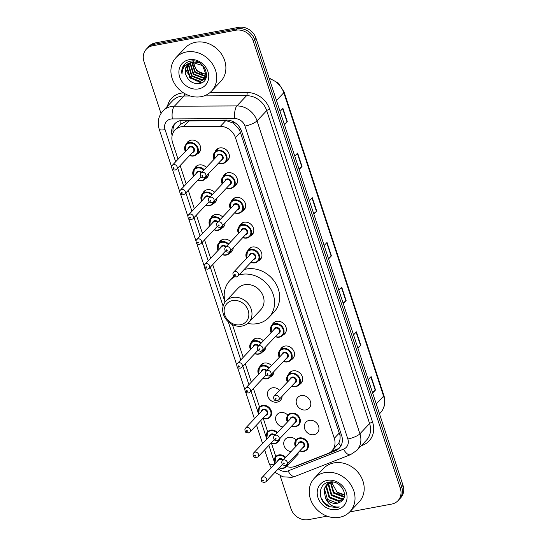 <?xml version="1.0" encoding="UTF-8"?>
<svg xmlns="http://www.w3.org/2000/svg" width="547" height="547" viewBox="0 0 547 547"><rect width="100%" height="100%" fill="white"/><g stroke="black" fill="none" stroke-linecap="round" stroke-linejoin="round"><path stroke-width="0.82" d="M223.265 176.537A7.815 6.742 43.4 0 1 224.523 174.5A7.815 6.742 43.4 0 1 227.853 172.715A7.815 6.742 43.4 0 1 236.229 176.64A7.815 6.742 43.4 0 1 235.887 185.235A7.815 6.742 43.4 0 1 233.918 186.609M231.408 201.303A7.815 6.742 43.4 0 1 232.666 199.265A7.815 6.742 43.4 0 1 235.996 197.481A7.815 6.742 43.4 0 1 244.365 201.405A7.815 6.742 43.4 0 1 244.03 210A7.815 6.742 43.4 0 1 242.061 211.374M239.552 226.068A7.815 6.742 43.4 0 1 240.81 224.031A7.815 6.742 43.4 0 1 244.14 222.246A7.815 6.742 43.4 0 1 252.509 226.171A7.815 6.742 43.4 0 1 252.174 234.766A7.815 6.742 43.4 0 1 250.205 236.14M247.695 250.834A7.815 6.742 43.4 0 1 248.953 248.796A7.815 6.742 43.4 0 1 252.283 247.012A7.815 6.742 43.4 0 1 260.652 250.943A7.815 6.742 43.4 0 1 260.31 259.531A7.815 6.742 43.4 0 1 258.348 260.905M272.119 325.13A7.815 6.742 43.4 0 1 273.377 323.092A7.815 6.742 43.4 0 1 276.707 321.308A7.815 6.742 43.4 0 1 285.083 325.239A7.815 6.742 43.4 0 1 284.741 333.827A7.815 6.742 43.4 0 1 282.772 335.202M280.262 349.895A7.815 6.742 43.4 0 1 281.52 347.858A7.815 6.742 43.4 0 1 284.85 346.073A7.815 6.742 43.4 0 1 293.226 350.005A7.815 6.742 43.4 0 1 292.884 358.593A7.815 6.742 43.4 0 1 290.915 359.967M288.406 374.661A7.815 6.742 43.4 0 1 289.664 372.623A7.815 6.742 43.4 0 1 292.994 370.839A7.815 6.742 43.4 0 1 301.363 374.77A7.815 6.742 43.4 0 1 301.028 383.358A7.815 6.742 43.4 0 1 299.059 384.732M301.137 395.604A7.815 6.742 43.4 0 1 309.506 399.536A7.815 6.742 43.4 0 1 309.171 408.13A7.815 6.742 43.4 0 1 305.841 409.908A7.815 6.742 43.4 0 1 297.465 405.983A7.815 6.742 43.4 0 1 297.807 397.389A7.815 6.742 43.4 0 1 301.137 395.604M309.281 420.369A7.815 6.742 43.4 0 1 317.65 424.301A7.815 6.742 43.4 0 1 317.308 432.896A7.815 6.742 43.4 0 1 313.978 434.674A7.815 6.742 43.4 0 1 305.609 430.749A7.815 6.742 43.4 0 1 305.951 422.154A7.815 6.742 43.4 0 1 309.281 420.369M215.121 151.772A7.815 6.742 43.4 0 1 216.38 149.734A7.815 6.742 43.4 0 1 219.709 147.95A7.815 6.742 43.4 0 1 228.085 151.875A7.815 6.742 43.4 0 1 227.743 160.469A7.815 6.742 43.4 0 1 225.774 161.844M290.922 451.685A7.815 6.742 43.4 0 1 284.406 446.571A7.815 6.742 43.4 0 1 285.377 439.145A7.815 6.742 43.4 0 1 288.707 437.361A7.815 6.742 43.4 0 1 296.009 439.932M282.785 426.92A7.815 6.742 43.4 0 1 276.262 421.805A7.815 6.742 43.4 0 1 277.233 414.38A7.815 6.742 43.4 0 1 280.563 412.595A7.815 6.742 43.4 0 1 287.866 415.166M282.095 396.274A7.815 6.742 43.4 0 1 280.454 400.349A7.815 6.742 43.4 0 1 277.124 402.134A7.815 6.742 43.4 0 1 268.748 398.209A7.815 6.742 43.4 0 1 269.09 389.614A7.815 6.742 43.4 0 1 272.42 387.83A7.815 6.742 43.4 0 1 279.654 390.326M259.688 366.887A7.815 6.742 43.4 0 1 260.946 364.849A7.815 6.742 43.4 0 1 264.276 363.064A7.815 6.742 43.4 0 1 271.51 365.56M273.951 371.509A7.815 6.742 43.4 0 1 272.31 375.584A7.815 6.742 43.4 0 1 270.341 376.958M251.552 342.121A7.815 6.742 43.4 0 1 252.803 340.084A7.815 6.742 43.4 0 1 256.133 338.299A7.815 6.742 43.4 0 1 263.367 340.795M265.815 346.743A7.815 6.742 43.4 0 1 264.167 350.818A7.815 6.742 43.4 0 1 262.198 352.193M202.691 193.529A7.815 6.742 43.4 0 1 203.949 191.491A7.815 6.742 43.4 0 1 207.279 189.706A7.815 6.742 43.4 0 1 214.513 192.202M216.954 198.151A7.815 6.742 43.4 0 1 215.313 202.226A7.815 6.742 43.4 0 1 213.344 203.593M194.554 168.763A7.815 6.742 43.4 0 1 195.805 166.719A7.815 6.742 43.4 0 1 199.135 164.941A7.815 6.742 43.4 0 1 206.369 167.437M208.817 173.385A7.815 6.742 43.4 0 1 207.169 177.46A7.815 6.742 43.4 0 1 205.2 178.828M210.834 218.294A7.815 6.742 43.4 0 1 212.092 216.256A7.815 6.742 43.4 0 1 215.422 214.472A7.815 6.742 43.4 0 1 222.656 216.968M225.097 222.916A7.815 6.742 43.4 0 1 223.456 226.991A7.815 6.742 43.4 0 1 221.487 228.359M218.978 243.059A7.815 6.742 43.4 0 1 220.236 241.022A7.815 6.742 43.4 0 1 223.566 239.237A7.815 6.742 43.4 0 1 230.8 241.733M233.241 247.682A7.815 6.742 43.4 0 1 231.6 251.757A7.815 6.742 43.4 0 1 229.631 253.124M186.411 143.998A7.815 6.742 43.4 0 1 187.662 141.953A7.815 6.742 43.4 0 1 190.992 140.176A7.815 6.742 43.4 0 1 199.368 144.1A7.815 6.742 43.4 0 1 199.026 152.695A7.815 6.742 43.4 0 1 197.064 154.063M286.478 466.543A14.66 12.643 -136.6 0 0 295.243 466.331L327.879 453.538A14.66 12.643 -136.6 0 0 331.926 450.817L338.737 443.138C339.967 440.834 340.364 438.181 339.94 435.166L239.607 130.001L233.542 123.171L225.836 120.538L186.691 120.976L180.284 124.497L174.958 130.124A14.66 12.643 -136.6 0 0 172.592 142.623L178.055 159.239M331.926 450.817A14.66 12.643 -136.6 0 0 334.292 438.318L235.415 137.577A14.66 12.643 -136.6 0 0 220.311 126.378L183.532 126.562A14.66 12.643 -136.6 0 0 181.201 126.781A14.66 12.643 -136.6 0 0 174.958 130.124M271.456 443.302L275.62 455.979A14.66 12.643 -136.6 0 0 275.804 456.499M180.141 165.57L186.199 184.004M188.284 190.335L194.342 208.769M196.421 215.101L202.486 233.535M204.564 239.866L210.629 258.3M212.708 264.632L225.043 302.142M232.427 324.617L243.196 357.362M245.282 363.693L251.34 382.127M253.418 388.459L259.51 406.982M263.312 418.537L267.654 431.747M294.99 466.427A14.66 12.643 -136.6 0 0 296.898 465.853L335.243 450.824A14.66 12.643 -136.6 0 0 339.297 448.102A14.66 12.643 -136.6 0 0 341.656 435.603L241.589 131.246A14.66 12.643 -136.6 0 0 226.492 120.053L183.272 120.265A14.66 12.643 -136.6 0 0 180.948 120.484A14.66 12.643 -136.6 0 0 174.698 123.827A14.66 12.643 -136.6 0 0 172.127 135.629M173.153 132.689A14.66 12.643 43.4 0 1 175.416 123.137M161.009 113.427L143.984 61.64A14.66 12.643 43.4 0 1 146.35 49.141A14.66 12.643 43.4 0 1 152.592 45.798L235.894 30.222A14.66 12.643 43.4 0 1 253.323 41.203L400.301 488.232A14.66 12.643 43.4 0 1 397.936 500.737A14.66 12.643 43.4 0 1 391.693 504.081L349.704 511.924M327.079 516.156L308.385 519.65A14.66 12.643 43.4 0 1 290.963 508.669L280.146 475.787M146.35 49.141L149.064 46.263A14.66 12.643 43.4 0 1 155.307 42.919L238.615 27.35L237.254 28.786A14.66 12.643 43.4 0 1 254.683 39.767L401.655 486.796A14.66 12.643 43.4 0 1 399.296 499.295A14.66 12.643 43.4 0 0 401.655 486.796L254.683 39.767A14.66 12.643 43.4 0 0 237.254 28.786L153.946 44.362L237.254 28.786L235.894 30.222M147.704 47.705A14.66 12.643 43.4 0 1 153.946 44.362A14.66 12.643 43.4 0 0 147.704 47.705M339.94 447.357A14.66 12.643 43.4 0 1 336.603 449.388L331.236 451.487M238.615 27.35A14.66 12.643 43.4 0 1 256.037 38.331L403.016 485.36A14.66 12.643 43.4 0 1 400.65 497.859L397.936 500.737M357.765 347.721L360.535 345.533A3.911 1.053 -18.2 0 0 360.822 345.273L357.957 348.309M353.547 334.901L356.412 331.865L360.822 345.273M372.459 392.418L375.235 390.237A3.911 1.053 -18.2 0 0 375.522 389.977L372.657 393.013M368.247 379.604L371.112 376.568L375.522 389.977M313.67 213.61L316.44 211.422A3.911 1.053 -18.2 0 0 316.734 211.163L313.862 214.198M309.452 200.79L312.323 197.754L316.734 211.163M298.97 168.907L301.746 166.719A3.911 1.053 -18.2 0 0 302.033 166.466L299.168 169.495M294.758 156.086L297.623 153.051L302.033 166.466M284.276 124.203L287.045 122.022A3.911 1.053 -18.2 0 0 287.339 121.762L284.467 124.791M280.057 111.383L282.929 108.347L287.339 121.762M343.065 303.017L345.841 300.829A3.911 1.053 -18.2 0 0 346.128 300.57L343.256 303.606M338.853 290.197L341.718 287.161L346.128 300.57M328.364 258.314L331.14 256.126A3.911 1.053 -18.2 0 0 331.427 255.866L328.562 258.902M324.152 245.494L327.017 242.458L331.427 255.866M201.166 96.662A24.43 21.073 43.4 0 1 174.999 84.388A24.43 21.073 43.4 0 1 176.066 57.531A24.43 21.073 43.4 0 1 186.472 51.958A24.43 21.073 43.4 0 1 212.633 64.238A24.43 21.073 43.4 0 1 211.573 91.089A24.43 21.073 43.4 0 1 201.166 96.662M176.066 57.531L185.235 47.828A24.43 21.073 43.4 0 1 195.641 42.256A24.43 21.073 43.4 0 1 221.808 54.529A24.43 21.073 43.4 0 1 220.742 81.387L211.573 91.089M189.03 59.739A15.931 13.743 43.4 0 1 207.969 71.671A15.931 13.743 43.4 0 1 198.609 88.888A15.931 13.743 43.4 0 1 179.669 76.956A15.931 13.743 43.4 0 1 189.03 59.739M187.628 64.792L185.501 68.901L185.707 74.351C188.093 80.751 192.462 83.841 198.8 83.616C213.521 82.071 204.995 57.804 190.691 61.141C187.956 61.606 185.727 62.843 183.99 64.861C182.014 67.513 181.358 70.604 182.014 74.146C182.24 67.459 185.638 63.541 192.195 62.413L202.636 65.572L206.24 75.383L204.243 79.363L206.684 74.802M188.544 63.992L187.204 67.103L190.24 77.51L200.113 81.271L204.448 79.137M198.773 62.467L192.619 61.961M188.298 64.177L186.773 67.554L189.816 77.961L199.689 81.722L204.243 79.363M189.597 63.322L188.9 65.305L191.935 75.712L201.809 79.479L205.187 78.132M205.44 77.947L206.144 77.339M189.317 63.473L188.476 65.756L191.512 76.163L201.385 79.924L205.016 78.392M205.262 78.2L206.349 77.093M190.794 62.789L190.595 63.507L193.638 73.913L203.511 77.681L205.768 76.977M206.062 76.833L206.465 76.607M190.479 62.905L190.171 63.958L193.214 74.365L203.087 78.125L205.638 77.284M205.925 77.127L206.424 76.812M192.161 62.413L195.334 72.115L205.207 75.883L206.178 75.664M191.799 62.495L194.91 72.566L204.783 76.334L206.096 76.012M206.903 74.084C200.893 74.454 196.653 71.541 194.199 65.366A11.043 9.525 43.4 0 1 193.652 62.214M193.652 61.797A11.043 9.525 43.4 0 1 193.7 61.025M193.323 62.242L196.605 70.768L206.356 74.556M185.707 74.351A11.043 9.525 43.4 0 1 187.491 64.929A11.043 9.525 43.4 0 1 192.195 62.413M184.312 64.491L182.117 69.079L182.014 74.146M240.448 324.74A13.19 11.378 43.4 0 1 224.762 314.86A13.19 11.378 43.4 0 1 232.509 300.597A13.19 11.378 43.4 0 1 248.194 310.477A13.19 11.378 43.4 0 1 240.448 324.74M242.034 326.074A15.637 13.484 43.4 0 1 225.282 318.224A15.637 13.484 43.4 0 1 225.966 301.035A15.637 13.484 43.4 0 1 232.625 297.465A15.637 13.484 43.4 0 1 249.37 305.322A15.637 13.484 43.4 0 1 248.694 322.511A15.637 13.484 43.4 0 1 242.034 326.074M248.694 322.511L260.748 309.752A15.637 13.484 -136.6 0 0 261.425 292.563A15.637 13.484 -136.6 0 0 244.68 284.707A15.637 13.484 -136.6 0 0 238.02 288.276L225.966 301.035M238.984 274.991A26.871 23.179 43.4 0 1 241.302 274.43A26.871 23.179 43.4 0 1 270.081 287.927A26.871 23.179 43.4 0 1 268.912 317.472A26.871 23.179 43.4 0 1 257.466 323.598A26.871 23.179 43.4 0 1 247.709 323.434M225.097 302.06A26.871 23.179 43.4 0 1 229.856 280.556A26.871 23.179 43.4 0 1 234.725 276.782M244.078 269.596A26.871 23.179 43.4 0 1 246.396 269.035A26.871 23.179 43.4 0 1 275.182 282.539A26.871 23.179 43.4 0 1 274.006 312.084L268.912 317.472M339.475 517.318A24.43 21.073 43.4 0 1 313.308 505.045A24.43 21.073 43.4 0 1 314.368 478.187A24.43 21.073 43.4 0 1 324.774 472.615A24.43 21.073 43.4 0 1 350.942 484.895A24.43 21.073 43.4 0 1 349.875 511.746A24.43 21.073 43.4 0 1 339.475 517.318M314.368 478.187L323.537 468.485A24.43 21.073 43.4 0 1 333.943 462.912A24.43 21.073 43.4 0 1 360.111 475.186A24.43 21.073 43.4 0 1 359.051 502.043L349.875 511.746M327.749 483.828L326.648 486.55L329.609 497.038L339.407 500.881L343.386 499.076M327.427 484.061L326.108 487.124L329.068 497.606L338.866 501.455L343.304 499.22M333.314 482.153L331.147 482.386L326.244 485.107L323.954 489.401L325.431 497.907A11.043 9.525 43.4 0 0 337.143 503.274A11.043 9.525 43.4 0 0 340.043 502.201C350.442 497.538 340.925 479.384 329.349 482.098C317.294 483.377 317.527 501.811 328.932 506.604L336.986 507.589L339.27 506.919L337.007 507.055C331.673 506.59 327.817 503.541 325.431 497.907M329.185 483.022L328.802 484.273L331.769 494.755L341.56 498.604L343.967 497.845M328.809 483.206L328.268 484.84L331.229 495.329L341.027 499.172L343.824 498.201M330.867 482.447L333.923 492.471L343.721 496.32L344.398 496.184M330.422 482.563L333.383 493.045L343.181 496.888L344.316 496.628M331.085 481.962L326.244 485.107M326.525 484.827L324.494 488.833L327.455 499.322L337.253 503.165L340.043 502.201M329.048 482.146L327.653 483.733M328.679 482.543L327.961 483.486M329.137 482.133L328.405 482.823M329.622 482.057L329.349 482.632M329.383 482.092L328.979 482.83M344.521 494.433A11.043 9.525 43.4 0 1 337.082 492.191L344.528 494.7M327.332 480.389A15.931 13.743 43.4 0 1 346.272 492.327A15.931 13.743 43.4 0 1 336.918 509.544A15.931 13.743 43.4 0 1 317.978 497.613A15.931 13.743 43.4 0 1 327.332 480.389M337.082 492.191L331.571 482.304M320.85 497.319L324.166 502.625L330.251 506.761L337.048 507.52L339.27 506.919M189.05 120.723L183.532 126.562M240.988 129.694A14.66 3.938 161.8 0 1 239.607 130.001M233.542 123.171A14.66 5.504 -90.3 0 1 233.48 121.803M341.41 434.838A14.66 3.938 161.8 0 1 339.94 435.166M180.284 124.497A14.66 5.504 -90.3 0 1 180.134 120.661M340.925 445.873A14.66 6.872 -111.4 0 1 338.737 443.138M225.836 120.538L220.311 126.378M240.516 132.176L235.415 137.577M339.4 432.916L334.292 438.318M278.266 468.834A9.771 8.431 -136.6 0 0 286.621 471.316A9.771 8.431 -136.6 0 0 288.084 470.899L343.564 449.149A9.771 8.431 -136.6 0 0 347.844 439.002L244.953 126.063A9.771 8.431 -136.6 0 0 234.889 118.603L172.353 118.911A9.771 8.431 -136.6 0 0 170.801 119.055A9.771 8.431 -136.6 0 0 165.064 129.618L175.642 161.789M162.938 110.979A19.542 16.854 43.4 0 1 171.259 106.521A19.542 16.854 43.4 0 1 174.363 106.227L184.045 95.985A19.542 16.854 -136.6 0 0 180.941 96.279A19.542 16.854 -136.6 0 0 172.613 100.737L162.938 110.979C158.384 116.21 157.126 122.241 159.177 129.078A9.771 2.626 -18.2 0 0 165.064 129.618M274.943 472.348L282.874 476.82L291.811 477.326L295.045 476.403A9.771 4.581 -111.4 0 1 288.084 470.899M167.498 106.152A21.983 18.96 43.4 0 1 181.057 93.147A21.983 18.96 43.4 0 1 183.471 92.853M209.85 92.696L247.08 92.511A21.983 18.96 43.4 0 1 269.726 109.304L372.616 422.243A21.983 18.96 43.4 0 1 362.996 445.067L361.184 445.778M253.323 41.203L256.037 38.331M152.592 45.798L155.307 42.919M400.301 488.232L403.016 485.36M172.353 118.911A9.771 3.672 -90.3 0 1 174.363 106.227L236.899 105.92L246.574 95.677L204.093 95.889M234.889 118.603A9.771 3.672 -90.3 0 1 236.899 105.92A19.542 16.854 43.4 0 1 257.028 120.846L266.71 110.61A19.542 16.854 -136.6 0 0 246.574 95.677A2.441 0.916 89.7 0 0 247.08 92.511M190.144 95.957L184.045 95.985A2.441 0.916 89.7 0 0 184.612 93.551M244.953 126.063A9.771 2.626 -18.2 0 0 257.028 120.846L359.919 433.792L369.594 423.549L266.71 110.61A2.441 0.656 161.8 0 1 269.726 109.304M347.844 439.002A9.771 2.626 -18.2 0 0 359.919 433.792A19.542 16.854 43.4 0 1 356.767 450.454L366.442 440.212A19.542 16.854 -136.6 0 0 369.594 423.549A2.441 0.656 161.8 0 1 372.616 422.243M177.727 168.12L183.785 186.554M185.864 192.886L191.929 211.32M194.007 217.651L200.072 236.085M202.151 242.417L208.216 260.851M210.294 267.182L223.114 306.183M228.222 321.718L240.783 359.912M242.861 366.244L248.926 384.678M251.005 391.009L257.904 411.987M260.741 420.616L266.047 436.752M268.885 445.381L274.191 461.518M362.996 445.067A2.441 1.149 68.6 0 0 362.531 444.355M295.045 476.403L350.531 454.653A9.771 4.581 -111.4 0 1 343.564 449.149M271.155 467.822L269.117 463.459A9.771 2.626 -18.2 0 0 274.724 464.047M336.603 449.388L335.243 450.824M276.474 100.47L283.804 92.716A4.889 1.313 -18.2 0 0 284.112 91.999L383.878 395.447A4.889 1.313 161.8 0 1 383.577 396.158L283.804 92.716A19.542 16.854 -136.6 0 0 269.281 78.611M383.878 395.447C385.874 402.141 384.719 407.939 380.425 412.828A19.542 16.854 -136.6 0 0 383.577 396.158L376.24 403.918M331.14 256.126L326.744 242.752M316.44 211.422L312.043 198.048M301.746 166.719L297.349 153.345M287.045 122.022L282.649 108.641M345.841 300.829L341.437 287.455M360.535 345.533L356.138 332.159M375.235 390.237L370.832 376.862M201.631 82.788A20.034 17.278 43.4 0 1 198.472 81.838M197.173 81.284A20.034 17.278 43.4 0 1 187.45 72.703M186.616 71.254A20.034 17.278 43.4 0 1 185.515 68.833M184.708 66.173A20.034 17.278 43.4 0 1 184.503 65.182M184.476 65.011A20.034 17.278 43.4 0 1 184.38 64.416M185.371 151.498A7.33 6.318 43.4 0 1 186.151 144.271A7.33 6.318 43.4 0 1 189.276 142.596A7.33 6.318 43.4 0 1 197.125 146.281A7.33 6.318 43.4 0 1 196.804 154.336A7.33 6.318 43.4 0 1 193.686 156.011A7.33 6.318 43.4 0 1 189.631 155.526M189.775 155.369A6.837 5.901 -136.6 0 0 193.364 155.738A6.837 5.901 -136.6 0 0 197.385 148.346A6.837 5.901 -136.6 0 0 189.248 143.225A6.837 5.901 -136.6 0 0 185.515 151.341M188.134 148.572A3.419 2.947 43.4 0 1 190.281 146.35A3.419 2.947 43.4 0 1 194.335 148.887A3.419 2.947 43.4 0 1 192.394 152.599M176.626 169.283L193.269 151.676A2.933 2.53 -136.6 0 0 193.399 148.456A2.933 2.53 -136.6 0 0 190.253 146.979A2.933 2.53 -136.6 0 0 189.009 147.649L172.367 165.256A2.933 2.53 43.4 0 1 173.611 164.585A2.933 2.53 43.4 0 1 176.756 166.062A2.933 2.53 43.4 0 1 176.626 169.283L175.095 170.117C172.975 169.844 171.99 169.433 172.127 168.879C171.402 167.197 171.484 165.994 172.367 165.256M173.796 168.613A0.485 0.424 -136.6 0 0 173.502 167.724A0.485 0.424 -136.6 0 0 173.796 168.613M193.508 176.264A7.33 6.318 43.4 0 1 194.294 169.037A7.33 6.318 43.4 0 1 197.419 167.361A7.33 6.318 43.4 0 1 204.216 169.72M206.438 175.902A7.33 6.318 43.4 0 1 204.947 179.101A7.33 6.318 43.4 0 1 201.822 180.777A7.33 6.318 43.4 0 1 197.775 180.291M197.918 180.134A6.837 5.901 -136.6 0 0 201.508 180.503A6.837 5.901 -136.6 0 0 205.658 176.722M203.751 170.206A6.837 5.901 -136.6 0 0 197.392 167.991A6.837 5.901 -136.6 0 0 193.659 176.107M196.277 173.337A3.419 2.947 43.4 0 1 198.424 171.115A3.419 2.947 43.4 0 1 201.72 172.36M201.262 172.845A2.933 2.53 -136.6 0 0 198.397 171.744A2.933 2.53 -136.6 0 0 197.152 172.414L180.51 190.021A2.933 2.53 43.4 0 1 181.754 189.351A2.933 2.53 43.4 0 1 184.9 190.828A2.933 2.53 43.4 0 1 184.77 194.048L183.231 194.882C181.119 194.609 180.127 194.199 180.264 193.645C179.546 191.963 179.628 190.759 180.51 190.021M181.939 193.378A0.485 0.424 -136.6 0 0 181.645 192.489A0.485 0.424 -136.6 0 0 181.939 193.378M201.234 177.119A3.419 2.947 43.4 0 1 200.537 177.365M201.652 201.029A7.33 6.318 43.4 0 1 202.438 193.802A7.33 6.318 43.4 0 1 205.556 192.127A7.33 6.318 43.4 0 1 212.352 194.486M214.581 200.667A7.33 6.318 43.4 0 1 213.091 203.867A7.33 6.318 43.4 0 1 209.966 205.542A7.33 6.318 43.4 0 1 205.911 205.057M206.062 204.899A6.837 5.901 -136.6 0 0 209.651 205.269A6.837 5.901 -136.6 0 0 213.802 201.487M211.894 194.971A6.837 5.901 -136.6 0 0 205.535 192.756A6.837 5.901 -136.6 0 0 201.802 200.872M204.421 198.103A3.419 2.947 43.4 0 1 206.568 195.881A3.419 2.947 43.4 0 1 209.863 197.125M209.405 197.611A2.933 2.53 -136.6 0 0 206.54 196.51A2.933 2.53 -136.6 0 0 205.296 197.18L188.653 214.786A2.933 2.53 43.4 0 1 189.898 214.116A2.933 2.53 43.4 0 1 193.036 215.593A2.933 2.53 43.4 0 1 192.913 218.814L191.375 219.648C189.262 219.374 188.271 218.964 188.407 218.41C187.689 216.728 187.765 215.525 188.653 214.786M190.076 218.15A0.485 0.424 -136.6 0 0 189.782 217.255A0.485 0.424 -136.6 0 0 190.076 218.15M209.378 201.884A3.419 2.947 43.4 0 1 208.68 202.13M209.795 225.795A7.33 6.318 43.4 0 1 210.581 218.568A7.33 6.318 43.4 0 1 213.699 216.892A7.33 6.318 43.4 0 1 220.496 219.251M222.725 225.432A7.33 6.318 43.4 0 1 221.234 228.632A7.33 6.318 43.4 0 1 218.109 230.308A7.33 6.318 43.4 0 1 214.055 229.822M214.205 229.665A6.837 5.901 -136.6 0 0 217.795 230.034A6.837 5.901 -136.6 0 0 221.945 226.253M220.038 219.737A6.837 5.901 -136.6 0 0 213.679 217.521A6.837 5.901 -136.6 0 0 209.945 225.637M212.564 222.868A3.419 2.947 43.4 0 1 214.704 220.653A3.419 2.947 43.4 0 1 218.007 221.891M217.542 222.376A2.933 2.53 -136.6 0 0 214.684 221.275A2.933 2.53 -136.6 0 0 213.433 221.945L196.79 239.552A2.933 2.53 43.4 0 1 198.041 238.882A2.933 2.53 43.4 0 1 201.18 240.359A2.933 2.53 43.4 0 1 201.057 243.579L199.518 244.413C197.405 244.14 196.414 243.73 196.551 243.176C195.826 241.494 195.908 240.29 196.79 239.552M198.219 242.916A0.485 0.424 -136.6 0 0 197.925 242.02A0.485 0.424 -136.6 0 0 198.219 242.916M217.521 226.649A3.419 2.947 43.4 0 1 216.824 226.896M217.938 250.56A7.33 6.318 43.4 0 1 218.725 243.333A7.33 6.318 43.4 0 1 221.843 241.658A7.33 6.318 43.4 0 1 228.639 244.017M230.868 250.198A7.33 6.318 43.4 0 1 229.371 253.398A7.33 6.318 43.4 0 1 226.253 255.073A7.33 6.318 43.4 0 1 222.198 254.587M222.349 254.43A6.837 5.901 -136.6 0 0 225.938 254.799A6.837 5.901 -136.6 0 0 230.089 251.018M228.181 244.502A6.837 5.901 -136.6 0 0 221.822 242.287A6.837 5.901 -136.6 0 0 218.089 250.403M220.701 247.634A3.419 2.947 43.4 0 1 222.848 245.418A3.419 2.947 43.4 0 1 226.15 246.656M225.685 247.141A2.933 2.53 -136.6 0 0 222.827 246.041A2.933 2.53 -136.6 0 0 221.576 246.711L204.934 264.317A2.933 2.53 43.4 0 1 206.185 263.647A2.933 2.53 43.4 0 1 209.323 265.124A2.933 2.53 43.4 0 1 209.193 268.345L207.662 269.179C205.549 268.905 204.557 268.495 204.694 267.941C203.969 266.259 204.052 265.056 204.934 264.317M206.363 267.681A0.485 0.424 -136.6 0 0 206.069 266.786A0.485 0.424 -136.6 0 0 206.363 267.681M225.665 251.415A3.419 2.947 43.4 0 1 224.967 251.661M250.505 349.622A7.33 6.318 43.4 0 1 251.292 342.395A7.33 6.318 43.4 0 1 254.417 340.719A7.33 6.318 43.4 0 1 261.213 343.078M263.435 349.26A7.33 6.318 43.4 0 1 261.945 352.459A7.33 6.318 43.4 0 1 258.82 354.135A7.33 6.318 43.4 0 1 254.772 353.649M254.916 353.492A6.837 5.901 -136.6 0 0 258.505 353.868A6.837 5.901 -136.6 0 0 262.656 350.08M260.748 343.564A6.837 5.901 -136.6 0 0 254.389 341.349A6.837 5.901 -136.6 0 0 250.656 349.465M253.275 346.695A3.419 2.947 43.4 0 1 255.422 344.48A3.419 2.947 43.4 0 1 258.717 345.718M258.259 346.203A2.933 2.53 -136.6 0 0 255.394 345.102A2.933 2.53 -136.6 0 0 254.15 345.772L237.507 363.379A2.933 2.53 43.4 0 1 238.752 362.716A2.933 2.53 43.4 0 1 241.897 364.186A2.933 2.53 43.4 0 1 241.767 367.406L240.229 368.24C238.116 367.967 237.124 367.557 237.261 367.01C236.543 365.321 236.625 364.117 237.507 363.379M238.936 366.743A0.485 0.424 -136.6 0 0 238.642 365.847A0.485 0.424 -136.6 0 0 238.936 366.743M258.232 350.477A3.419 2.947 43.4 0 1 257.534 350.723M258.649 374.387A7.33 6.318 43.4 0 1 259.435 367.16A7.33 6.318 43.4 0 1 262.553 365.485A7.33 6.318 43.4 0 1 269.35 367.844M271.579 374.025A7.33 6.318 43.4 0 1 270.088 377.225A7.33 6.318 43.4 0 1 266.963 378.9A7.33 6.318 43.4 0 1 262.909 378.415M263.059 378.257A6.837 5.901 -136.6 0 0 266.649 378.633A6.837 5.901 -136.6 0 0 270.799 374.845M268.892 368.329A6.837 5.901 -136.6 0 0 262.533 366.114A6.837 5.901 -136.6 0 0 258.799 374.23M261.418 371.461A3.419 2.947 43.4 0 1 263.565 369.246A3.419 2.947 43.4 0 1 266.861 370.483M266.403 370.969A2.933 2.53 -136.6 0 0 263.538 369.868A2.933 2.53 -136.6 0 0 262.293 370.538L245.651 388.144A2.933 2.53 43.4 0 1 246.895 387.481A2.933 2.53 43.4 0 1 250.034 388.951A2.933 2.53 43.4 0 1 249.911 392.172L248.372 393.006C246.259 392.732 245.268 392.322 245.405 391.775C244.687 390.086 244.762 388.883 245.651 388.144M247.073 391.508A0.485 0.424 -136.6 0 0 246.779 390.613A0.485 0.424 -136.6 0 0 247.073 391.508M266.375 375.242A3.419 2.947 43.4 0 1 265.678 375.488M258.649 414.298A7.33 6.318 43.4 0 1 259.428 407.064A7.33 6.318 43.4 0 1 262.553 405.395A7.33 6.318 43.4 0 1 270.403 409.074A7.33 6.318 43.4 0 1 270.081 417.135A7.33 6.318 43.4 0 1 266.963 418.804A7.33 6.318 43.4 0 1 262.909 418.325M263.052 418.168A6.837 5.901 -136.6 0 0 266.642 418.537A6.837 5.901 -136.6 0 0 270.662 411.146A6.837 5.901 -136.6 0 0 262.526 406.018A6.837 5.901 -136.6 0 0 258.793 414.141M261.411 411.371A3.419 2.947 43.4 0 1 263.558 409.149A3.419 2.947 43.4 0 1 267.613 411.679A3.419 2.947 43.4 0 1 265.671 415.399M249.904 432.082L266.546 414.469A2.933 2.53 -136.6 0 0 266.676 411.248A2.933 2.53 -136.6 0 0 263.531 409.778A2.933 2.53 -136.6 0 0 262.286 410.448L245.644 428.055A2.933 2.53 43.4 0 1 246.888 427.385A2.933 2.53 43.4 0 1 250.034 428.855A2.933 2.53 43.4 0 1 249.904 432.082L248.372 432.916C246.253 432.636 245.268 432.226 245.405 431.679C244.68 429.997 244.762 428.786 245.644 428.055M247.073 431.412A0.485 0.424 -136.6 0 0 246.779 430.516A0.485 0.424 -136.6 0 0 247.073 431.412M266.786 439.063A7.33 6.318 43.4 0 1 267.572 431.829A7.33 6.318 43.4 0 1 270.697 430.161A7.33 6.318 43.4 0 1 277.493 432.52M279.715 438.694A7.33 6.318 43.4 0 1 278.225 441.901A7.33 6.318 43.4 0 1 275.1 443.569A7.33 6.318 43.4 0 1 271.052 443.091M271.196 442.933A6.837 5.901 -136.6 0 0 274.785 443.302A6.837 5.901 -136.6 0 0 278.936 439.521M277.028 433.005A6.837 5.901 -136.6 0 0 270.669 430.783A6.837 5.901 -136.6 0 0 266.936 438.906M269.555 436.137A3.419 2.947 43.4 0 1 271.702 433.915A3.419 2.947 43.4 0 1 274.997 435.152M274.539 435.638A2.933 2.53 -136.6 0 0 271.674 434.544A2.933 2.53 -136.6 0 0 270.43 435.214L253.787 452.82A2.933 2.53 43.4 0 1 255.032 452.15A2.933 2.53 43.4 0 1 258.177 453.62A2.933 2.53 43.4 0 1 258.047 456.848L256.509 457.682C254.396 457.408 253.405 456.991 253.541 456.444C252.823 454.762 252.899 453.552 253.787 452.82M255.217 456.177A0.485 0.424 -136.6 0 0 254.923 455.282A0.485 0.424 -136.6 0 0 255.217 456.177M274.512 439.918A3.419 2.947 43.4 0 1 273.815 440.164M274.929 463.829A7.33 6.318 43.4 0 1 275.715 456.595A7.33 6.318 43.4 0 1 278.833 454.926A7.33 6.318 43.4 0 1 285.63 457.285M287.859 463.459A7.33 6.318 43.4 0 1 286.368 466.666A7.33 6.318 43.4 0 1 283.243 468.335A7.33 6.318 43.4 0 1 279.189 467.856M279.339 467.699A6.837 5.901 -136.6 0 0 282.929 468.068A6.837 5.901 -136.6 0 0 287.079 464.287M285.172 457.771A6.837 5.901 -136.6 0 0 278.813 455.548A6.837 5.901 -136.6 0 0 275.079 463.671M277.698 460.902A3.419 2.947 43.4 0 1 279.838 458.68A3.419 2.947 43.4 0 1 283.141 459.918M282.683 460.403A2.933 2.53 -136.6 0 0 279.818 459.309A2.933 2.53 -136.6 0 0 278.573 459.979L261.931 477.586A2.933 2.53 43.4 0 1 263.175 476.916A2.933 2.53 43.4 0 1 266.314 478.386A2.933 2.53 43.4 0 1 266.191 481.613L264.652 482.447C262.539 482.174 261.548 481.757 261.685 481.21C260.967 479.528 261.042 478.317 261.931 477.586M263.353 480.943A0.485 0.424 -136.6 0 0 263.059 480.047A0.485 0.424 -136.6 0 0 263.353 480.943M282.655 464.683A3.419 2.947 43.4 0 1 281.958 464.929M214.082 159.273A7.33 6.318 43.4 0 1 214.868 152.045A7.33 6.318 43.4 0 1 217.986 150.37A7.33 6.318 43.4 0 1 225.836 154.056A7.33 6.318 43.4 0 1 225.521 162.11A7.33 6.318 43.4 0 1 222.397 163.785A7.33 6.318 43.4 0 1 218.342 163.3M218.492 163.143A6.837 5.901 -136.6 0 0 222.082 163.519A6.837 5.901 -136.6 0 0 226.096 156.121A6.837 5.901 -136.6 0 0 217.966 150.999A6.837 5.901 -136.6 0 0 214.233 159.115M216.851 156.346A3.419 2.947 43.4 0 1 218.998 154.131A3.419 2.947 43.4 0 1 223.053 156.661A3.419 2.947 43.4 0 1 221.111 160.374M221.986 159.45A2.933 2.53 -136.6 0 0 222.109 156.23A2.933 2.53 -136.6 0 0 218.971 154.753A2.933 2.53 -136.6 0 0 217.727 155.423L201.084 173.03A2.933 2.53 43.4 0 1 202.328 172.367A2.933 2.53 43.4 0 1 205.467 173.837A2.933 2.53 43.4 0 1 205.344 177.057L221.986 159.45M202.219 175.498A0.485 0.424 -136.6 0 0 202.513 176.394A0.485 0.424 -136.6 0 0 202.219 175.498M222.226 184.038A7.33 6.318 43.4 0 1 223.012 176.811A7.33 6.318 43.4 0 1 226.13 175.136A7.33 6.318 43.4 0 1 233.979 178.821A7.33 6.318 43.4 0 1 233.665 186.876A7.33 6.318 43.4 0 1 230.54 188.551A7.33 6.318 43.4 0 1 226.485 188.065M226.636 187.908A6.837 5.901 -136.6 0 0 230.225 188.284A6.837 5.901 -136.6 0 0 234.239 180.886A6.837 5.901 -136.6 0 0 226.109 175.765A6.837 5.901 -136.6 0 0 222.376 183.881M224.995 181.112A3.419 2.947 43.4 0 1 227.135 178.896A3.419 2.947 43.4 0 1 231.196 181.426A3.419 2.947 43.4 0 1 229.255 185.139M230.13 184.216A2.933 2.53 -136.6 0 0 230.253 180.995A2.933 2.53 -136.6 0 0 227.114 179.519A2.933 2.53 -136.6 0 0 225.863 180.189L209.227 197.795A2.933 2.53 43.4 0 1 210.472 197.132A2.933 2.53 43.4 0 1 213.61 198.602A2.933 2.53 43.4 0 1 213.487 201.822L230.13 184.216M210.356 200.264A0.485 0.424 -136.6 0 0 210.65 201.159A0.485 0.424 -136.6 0 0 210.356 200.264M230.369 208.804A7.33 6.318 43.4 0 1 231.155 201.576A7.33 6.318 43.4 0 1 234.273 199.901A7.33 6.318 43.4 0 1 242.123 203.587A7.33 6.318 43.4 0 1 241.808 211.641A7.33 6.318 43.4 0 1 238.683 213.316A7.33 6.318 43.4 0 1 234.629 212.831M234.779 212.674A6.837 5.901 -136.6 0 0 238.369 213.05A6.837 5.901 -136.6 0 0 242.383 205.651A6.837 5.901 -136.6 0 0 234.253 200.53A6.837 5.901 -136.6 0 0 230.519 208.653M233.138 205.877A3.419 2.947 43.4 0 1 235.278 203.662A3.419 2.947 43.4 0 1 239.34 206.192A3.419 2.947 43.4 0 1 237.398 209.904M238.273 208.981A2.933 2.53 -136.6 0 0 238.396 205.761A2.933 2.53 -136.6 0 0 235.258 204.284A2.933 2.53 -136.6 0 0 234.007 204.954L217.364 222.567A2.933 2.53 43.4 0 1 218.615 221.897A2.933 2.53 43.4 0 1 221.754 223.367A2.933 2.53 43.4 0 1 221.631 226.588L238.273 208.981M218.499 225.029A0.485 0.424 -136.6 0 0 218.793 225.925A0.485 0.424 -136.6 0 0 218.499 225.029M238.513 233.569A7.33 6.318 43.4 0 1 239.299 226.342A7.33 6.318 43.4 0 1 242.417 224.667A7.33 6.318 43.4 0 1 250.266 228.352A7.33 6.318 43.4 0 1 249.945 236.407A7.33 6.318 43.4 0 1 246.827 238.082A7.33 6.318 43.4 0 1 242.772 237.596M242.923 237.439A6.837 5.901 -136.6 0 0 246.512 237.815A6.837 5.901 -136.6 0 0 250.526 230.417A6.837 5.901 -136.6 0 0 242.396 225.296A6.837 5.901 -136.6 0 0 238.663 233.419M241.275 230.643A3.419 2.947 43.4 0 1 243.422 228.427A3.419 2.947 43.4 0 1 247.476 230.957A3.419 2.947 43.4 0 1 245.541 234.67M246.41 233.747A2.933 2.53 -136.6 0 0 246.54 230.526A2.933 2.53 -136.6 0 0 243.401 229.049A2.933 2.53 -136.6 0 0 242.15 229.719L225.508 247.333A2.933 2.53 43.4 0 1 226.759 246.663A2.933 2.53 43.4 0 1 229.897 248.133A2.933 2.53 43.4 0 1 229.767 251.36L246.41 233.747M226.643 249.794A0.485 0.424 -136.6 0 0 226.937 250.69A0.485 0.424 -136.6 0 0 226.643 249.794M254.847 262.868A7.33 6.318 43.4 0 1 250.916 262.362M246.656 258.334A7.33 6.318 43.4 0 1 247.435 251.107A7.33 6.318 43.4 0 1 250.56 249.432A7.33 6.318 43.4 0 1 258.41 253.117A7.33 6.318 43.4 0 1 258.088 261.172A7.33 6.318 43.4 0 1 254.97 262.847M251.066 262.211A6.837 5.901 -136.6 0 0 254.649 262.581A6.837 5.901 -136.6 0 0 258.669 255.182A6.837 5.901 -136.6 0 0 250.54 250.061A6.837 5.901 -136.6 0 0 246.8 258.184M249.418 255.408A3.419 2.947 43.4 0 1 251.565 253.193A3.419 2.947 43.4 0 1 255.62 255.722A3.419 2.947 43.4 0 1 253.678 259.435M254.553 258.512A2.933 2.53 -136.6 0 0 254.683 255.292A2.933 2.53 -136.6 0 0 251.545 253.815A2.933 2.53 -136.6 0 0 250.294 254.485L233.651 272.098A2.933 2.53 43.4 0 1 234.902 271.428A2.933 2.53 43.4 0 1 238.041 272.898A2.933 2.53 43.4 0 1 237.911 276.126L254.553 258.512M234.786 274.56A0.485 0.424 -136.6 0 0 235.08 275.456A0.485 0.424 -136.6 0 0 234.786 274.56M279.271 337.164A7.33 6.318 43.4 0 1 275.346 336.658M271.08 332.638A7.33 6.318 43.4 0 1 271.866 325.403A7.33 6.318 43.4 0 1 274.984 323.735A7.33 6.318 43.4 0 1 282.84 327.414A7.33 6.318 43.4 0 1 282.519 335.468A7.33 6.318 43.4 0 1 279.394 337.143M275.49 336.508A6.837 5.901 -136.6 0 0 279.079 336.877A6.837 5.901 -136.6 0 0 283.093 329.479A6.837 5.901 -136.6 0 0 274.963 324.357A6.837 5.901 -136.6 0 0 271.23 332.48M273.849 329.711A3.419 2.947 43.4 0 1 275.996 327.489A3.419 2.947 43.4 0 1 280.05 330.019A3.419 2.947 43.4 0 1 278.108 333.732M278.984 332.808A2.933 2.53 -136.6 0 0 279.107 329.588A2.933 2.53 -136.6 0 0 275.968 328.118A2.933 2.53 -136.6 0 0 274.724 328.781L258.081 346.395A2.933 2.53 43.4 0 1 259.326 345.725A2.933 2.53 43.4 0 1 262.464 347.195A2.933 2.53 43.4 0 1 262.341 350.422L278.984 332.808M259.216 348.856A0.485 0.424 -136.6 0 0 259.51 349.752A0.485 0.424 -136.6 0 0 259.216 348.856M287.414 361.929A7.33 6.318 43.4 0 1 283.483 361.43M279.223 357.403A7.33 6.318 43.4 0 1 280.009 350.169A7.33 6.318 43.4 0 1 283.127 348.501A7.33 6.318 43.4 0 1 290.977 352.179A7.33 6.318 43.4 0 1 290.662 360.234A7.33 6.318 43.4 0 1 287.537 361.909M283.633 361.273A6.837 5.901 -136.6 0 0 287.223 361.642A6.837 5.901 -136.6 0 0 291.236 354.244A6.837 5.901 -136.6 0 0 283.107 349.123A6.837 5.901 -136.6 0 0 279.373 357.246M281.992 354.477A3.419 2.947 43.4 0 1 284.132 352.254A3.419 2.947 43.4 0 1 288.194 354.784A3.419 2.947 43.4 0 1 286.252 358.504M287.127 357.574A2.933 2.53 -136.6 0 0 287.25 354.353A2.933 2.53 -136.6 0 0 284.112 352.883A2.933 2.53 -136.6 0 0 282.867 353.547L266.225 371.16A2.933 2.53 43.4 0 1 267.469 370.49A2.933 2.53 43.4 0 1 270.608 371.96A2.933 2.53 43.4 0 1 270.485 375.187L287.127 357.574M267.353 373.622A0.485 0.424 -136.6 0 0 267.647 374.517A0.485 0.424 -136.6 0 0 267.353 373.622M295.558 386.695A7.33 6.318 43.4 0 1 291.626 386.196M287.366 382.168A7.33 6.318 43.4 0 1 288.153 374.934A7.33 6.318 43.4 0 1 291.271 373.266A7.33 6.318 43.4 0 1 299.12 376.945A7.33 6.318 43.4 0 1 298.806 384.999A7.33 6.318 43.4 0 1 295.681 386.674M291.777 386.038A6.837 5.901 -136.6 0 0 295.366 386.408A6.837 5.901 -136.6 0 0 299.38 379.009A6.837 5.901 -136.6 0 0 291.25 373.888A6.837 5.901 -136.6 0 0 287.517 382.011M290.136 379.242A3.419 2.947 43.4 0 1 292.276 377.02A3.419 2.947 43.4 0 1 296.337 379.55A3.419 2.947 43.4 0 1 294.395 383.269M295.271 382.339A2.933 2.53 -136.6 0 0 295.394 379.119A2.933 2.53 -136.6 0 0 292.255 377.649A2.933 2.53 -136.6 0 0 291.004 378.312L274.362 395.925A2.933 2.53 43.4 0 1 275.613 395.255A2.933 2.53 43.4 0 1 278.751 396.725A2.933 2.53 43.4 0 1 278.628 399.953L295.271 382.339M275.497 398.387A0.485 0.424 -136.6 0 0 275.791 399.283A0.485 0.424 -136.6 0 0 275.497 398.387M295.551 426.605A7.33 6.318 43.4 0 1 291.619 426.099M287.36 422.072A7.33 6.318 43.4 0 1 288.146 414.845A7.33 6.318 43.4 0 1 291.264 413.17A7.33 6.318 43.4 0 1 299.113 416.855A7.33 6.318 43.4 0 1 298.799 424.91A7.33 6.318 43.4 0 1 295.674 426.578M291.77 425.942A6.837 5.901 -136.6 0 0 295.359 426.311A6.837 5.901 -136.6 0 0 299.373 418.92A6.837 5.901 -136.6 0 0 291.243 413.799A6.837 5.901 -136.6 0 0 287.51 421.915M290.129 419.146A3.419 2.947 43.4 0 1 292.276 416.923A3.419 2.947 43.4 0 1 296.33 419.46A3.419 2.947 43.4 0 1 294.389 423.173M295.264 422.25A2.933 2.53 -136.6 0 0 295.387 419.023A2.933 2.53 -136.6 0 0 292.248 417.552A2.933 2.53 -136.6 0 0 291.004 418.223L274.362 435.829A2.933 2.53 43.4 0 1 275.606 435.159A2.933 2.53 43.4 0 1 278.744 436.636A2.933 2.53 43.4 0 1 278.621 439.856L295.264 422.25M275.497 438.297A0.485 0.424 -136.6 0 0 275.791 439.186A0.485 0.424 -136.6 0 0 275.497 438.297M303.694 451.371A7.33 6.318 43.4 0 1 299.763 450.865M295.503 446.837A7.33 6.318 43.4 0 1 296.289 439.61A7.33 6.318 43.4 0 1 299.407 437.935A7.33 6.318 43.4 0 1 307.257 441.62A7.33 6.318 43.4 0 1 306.942 449.675A7.33 6.318 43.4 0 1 303.817 451.343M299.913 450.707A6.837 5.901 -136.6 0 0 303.503 451.077A6.837 5.901 -136.6 0 0 307.517 443.685A6.837 5.901 -136.6 0 0 299.387 438.564A6.837 5.901 -136.6 0 0 295.653 446.68M298.272 443.911A3.419 2.947 43.4 0 1 300.412 441.689A3.419 2.947 43.4 0 1 304.474 444.226A3.419 2.947 43.4 0 1 302.532 447.938M303.407 447.015A2.933 2.53 -136.6 0 0 303.53 443.788A2.933 2.53 -136.6 0 0 300.392 442.318A2.933 2.53 -136.6 0 0 299.141 442.988L282.498 460.595A2.933 2.53 43.4 0 1 283.749 459.924A2.933 2.53 43.4 0 1 286.888 461.401A2.933 2.53 43.4 0 1 286.765 464.622L303.407 447.015M283.633 463.063A0.485 0.424 -136.6 0 0 283.927 463.952A0.485 0.424 -136.6 0 0 283.633 463.063M350.531 454.653L356.767 450.454M159.177 129.078L171.614 166.89M172.367 169.187L179.751 191.655M180.51 193.953L187.894 216.421M188.653 218.718L196.038 241.186M196.79 243.483L204.181 265.951M204.934 268.249L236.748 365.02M237.507 367.31L244.892 389.785M245.651 392.076L254.423 418.763M256.502 425.094L262.567 443.528M264.645 449.86L269.117 463.459M269.09 78.023L278.368 83.103L284.112 91.999M380.425 412.828L379.495 413.812M229.856 280.556L233.904 276.276M200.284 150.657L196.804 154.336L193.624 156.039L189.583 155.574M185.324 151.546L186.151 144.271L189.631 140.586M208.428 175.423L204.947 179.101L201.768 180.804L197.727 180.339M184.77 194.048L201.002 176.872M193.467 176.312L194.294 169.037L197.775 165.351M216.571 200.188L213.091 203.867L209.911 205.569L205.87 205.104M192.913 218.814L209.145 201.638M201.611 201.077L202.438 193.802L205.918 190.117M224.714 224.954L221.234 228.632L218.055 230.335L214.014 229.87M201.057 243.579L217.289 226.403M209.754 225.843L210.581 218.568L214.062 214.882M232.851 249.719L229.371 253.398L226.198 255.1L222.157 254.635M209.193 268.345L225.432 251.169M217.897 250.608L218.725 243.333L222.198 239.648M265.425 348.781L261.945 352.459L258.765 354.169L254.724 353.697M241.767 367.406L257.999 350.23M250.464 349.67L251.292 342.395L254.772 338.709M273.568 373.546L270.088 377.225L266.909 378.934L262.868 378.462M249.911 392.172L266.143 374.996M258.608 374.435L259.435 367.16L262.916 363.475M270.081 417.135L266.902 418.838L262.861 418.366M259.428 407.064L258.601 414.339M278.225 441.901L275.045 443.603L271.004 443.132M258.047 456.848L274.279 439.672M267.572 431.829L266.745 439.104M298.423 453.907L286.368 466.666L283.189 468.369L279.148 467.897M266.191 481.613L282.423 464.437M275.715 456.595L274.888 463.87M218.349 148.36L214.868 152.045L214.041 159.321M218.301 163.348L222.342 163.82L225.521 162.11L229.002 158.432M201.084 173.03C200.195 173.768 200.12 174.978 200.838 176.66C200.701 177.207 201.693 177.618 203.805 177.898L205.344 177.057M226.492 173.125L223.012 176.811L222.185 184.086M226.444 188.113L230.485 188.585L233.665 186.876L237.145 183.197M209.227 197.795C208.339 198.534 208.263 199.744 208.981 201.426C208.845 201.973 209.836 202.383 211.949 202.663L213.487 201.822M234.636 197.891L231.155 201.576L230.328 208.851M234.588 212.879L238.629 213.351L241.808 211.641L245.282 207.963M217.364 222.567C216.482 223.299 216.4 224.509 217.125 226.191C216.988 226.738 217.98 227.149 220.092 227.429L221.631 226.588M242.772 222.663L239.299 226.342L238.471 233.617M242.731 237.644L246.772 238.116L249.945 236.407L253.425 232.728M225.508 247.333C224.626 248.065 224.543 249.275 225.268 250.957C225.132 251.504 226.123 251.914 228.236 252.194L229.767 251.36M250.916 247.429L247.435 251.107L246.615 258.382M250.875 262.41L254.909 262.881L258.088 261.172L261.569 257.493M233.651 272.098C232.769 272.83 232.687 274.04 233.412 275.722C233.275 276.269 234.26 276.679 236.379 276.96L237.911 276.126M275.346 321.725L271.866 325.403L271.038 332.679M275.298 336.706L279.339 337.178L282.519 335.468L285.999 331.79M258.081 346.395C257.193 347.126 257.117 348.336 257.835 350.018C257.699 350.565 258.69 350.976 260.803 351.256L262.341 350.422M283.49 346.49L280.009 350.169L279.182 357.444M283.442 361.471L287.483 361.943L290.662 360.234L294.142 356.555M266.225 371.16C265.336 371.892 265.261 373.102 265.979 374.784C265.842 375.331 266.833 375.741 268.946 376.021L270.485 375.187M291.633 371.256L288.153 374.934L287.325 382.209M291.585 386.237L295.626 386.708L298.806 384.999L302.279 381.321M274.362 395.925C273.479 396.657 273.397 397.867 274.122 399.549C273.985 400.096 274.977 400.507 277.09 400.787L278.628 399.953M288.146 414.845L287.319 422.12M291.578 426.147L295.619 426.612L298.799 424.91M274.362 435.829C273.473 436.561 273.397 437.771 274.115 439.453C273.979 440 274.97 440.417 277.083 440.691L278.621 439.856M296.289 439.61L295.462 446.885M299.722 450.913L303.763 451.378L306.942 449.675M282.498 460.595C281.616 461.326 281.541 462.536 282.259 464.218C282.122 464.765 283.114 465.182 285.226 465.456L286.765 464.622"/></g></svg>

